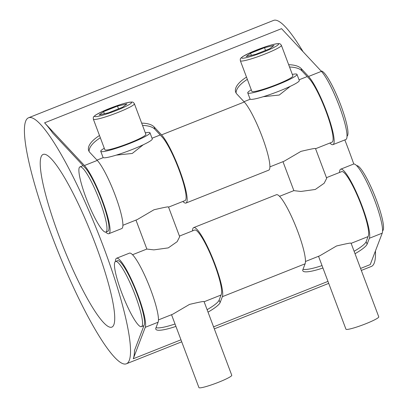 <?xml version="1.0" encoding="UTF-8"?>
<svg xmlns="http://www.w3.org/2000/svg" width="408" height="408" viewBox="0 0 408 408"><rect width="100%" height="100%" fill="white"/><g stroke="black" fill="none" stroke-linecap="round" stroke-linejoin="round"><path stroke-width="0.61" d="M80.672 166.831A35.068 5.85 68.3 0 1 83.156 168.631A35.068 5.85 68.3 0 1 100.853 203.867A35.068 5.85 68.3 0 1 105.881 232.045A35.068 5.85 68.3 0 1 105.198 232.081A35.068 5.85 68.3 0 1 86.787 199.792A35.068 5.85 68.3 0 1 79.983 166.867A35.068 5.85 68.3 0 1 80.672 166.831M105.881 232.045L107.891 231.244A35.068 5.85 -111.7 0 0 102.857 203.067A35.068 5.85 -111.7 0 0 85.165 167.836L52.862 133.227A132.376 22.078 -111.7 0 0 44.579 122.828L84.431 165.526A37.699 6.288 68.3 0 1 103.454 203.398A37.699 6.288 68.3 0 1 108.865 233.692A37.699 6.288 68.3 0 1 105.738 232.091M122.89 225.287L137.221 219.591L153.969 209.778C164.108 207.397 168.866 206.479 168.254 207.024M168.535 207.147L185.008 200.603A35.068 5.85 -111.7 0 0 179.974 172.421A35.068 5.85 -111.7 0 0 162.277 137.19L154.861 129.244L154.127 126.929A33.971 13.143 -17.6 0 0 141.663 123.114M269.892 166.872L284.223 161.175L300.971 151.363C311.11 148.981 315.874 148.063 315.257 148.609M315.537 148.731L332.01 142.188A35.068 5.85 -111.7 0 0 326.976 114.005A35.068 5.85 -111.7 0 0 309.284 78.775L301.864 70.829L301.13 68.513A33.971 13.143 -17.6 0 0 288.67 64.699M347.009 136.216A35.068 5.85 -111.7 0 0 339.91 102.933A35.068 5.85 -111.7 0 0 321.657 71.069A35.068 5.85 -111.7 0 0 321.121 71.058M290.287 86.338L279.256 95.038L263.242 96.711M143.285 144.753L132.253 153.454L116.239 155.127M134.38 103.739L145.88 134.329A21.915 2.407 159.4 0 1 129.642 142.968A21.915 2.407 159.4 0 1 104.846 149.751L93.35 119.162A21.915 2.407 -20.6 0 0 93.784 119.432A21.915 2.407 -20.6 0 0 118.147 112.384A21.915 2.407 -20.6 0 0 134.38 103.739C133.61 102.505 132.789 101.939 131.906 102.051L129.652 102.178C126.913 102.607 123.083 103.647 118.157 105.3L102.612 111.379L95.865 114.883L93.876 116.525C93.371 116.754 93.197 117.637 93.35 119.162M99.185 114.944L103.576 111.619L117.489 106.09L127.016 103.882L122.624 107.207L108.712 112.736L99.185 114.944M103.576 111.619L104.372 113.74M117.489 106.09L118.524 108.834M145.314 132.835A26.301 2.892 159.4 0 1 149.981 132.784L152.281 138.904A26.301 2.892 159.4 0 1 132.794 149.272A26.301 2.892 159.4 0 1 103.566 157.733A26.301 2.892 159.4 0 1 103.046 157.411L100.745 151.291A26.301 2.892 159.4 0 1 104.285 148.257M168.565 207.136L179.683 236.722L177.154 241.674L168.29 247.886L153.877 249.875L146.865 249.059L135.971 220.091M171.533 314.706L198.931 387.6A17.534 1.928 -20.6 0 0 218.77 382.174A17.534 1.928 -20.6 0 0 231.759 375.263L204.127 301.752M158.452 319.903L172.783 314.206L189.531 304.394C199.67 302.012 204.434 301.094 203.816 301.64M149.981 132.784A26.301 2.892 159.4 0 1 130.499 143.152A26.301 2.892 159.4 0 1 100.745 151.291M281.387 45.324L292.883 75.913A21.915 2.407 159.4 0 1 276.644 84.553A21.915 2.407 159.4 0 1 251.853 91.336L240.353 60.746A21.915 2.407 -20.6 0 0 240.786 61.016A21.915 2.407 -20.6 0 0 265.149 53.968A21.915 2.407 -20.6 0 0 281.387 45.324C280.612 44.09 279.791 43.523 278.909 43.636L276.66 43.763C273.916 44.192 270.086 45.232 265.159 46.884L249.614 52.963L242.867 56.467L240.878 58.109C240.373 58.339 240.2 59.221 240.353 60.746M246.192 56.528L250.578 53.203L264.491 47.675L274.018 45.467L269.627 48.792L255.714 54.32L246.192 56.528M250.578 53.203L251.379 55.325M264.491 47.675L265.526 50.419M292.322 74.419A26.301 2.892 159.4 0 1 296.983 74.368L299.283 80.488A26.301 2.892 159.4 0 1 279.801 90.857A26.301 2.892 159.4 0 1 250.568 99.317A26.301 2.892 159.4 0 1 250.048 98.996L247.748 92.876A26.301 2.892 159.4 0 1 251.287 89.842M296.983 74.368A26.301 2.892 159.4 0 1 277.501 84.737A26.301 2.892 159.4 0 1 247.748 92.876M315.568 148.721L326.686 178.306L324.156 183.258L315.292 189.47L300.88 191.459L293.867 190.643L282.974 161.675M318.536 256.29L345.938 329.185A17.534 1.928 -20.6 0 0 365.772 323.758A17.534 1.928 -20.6 0 0 378.762 316.848L351.13 243.336M305.454 261.487L319.785 255.791L336.534 245.978C346.673 243.596 351.436 242.678 350.824 243.224M140.76 326.696A35.068 5.85 68.3 0 1 122.349 294.408A35.068 5.85 68.3 0 1 115.546 261.482A35.068 5.85 68.3 0 1 132.748 288.997A35.068 5.85 68.3 0 1 142.208 325.747A35.068 5.85 68.3 0 1 141.449 326.66A35.068 5.85 68.3 0 1 140.76 326.696M382.571 230.831A35.068 5.85 -111.7 0 0 374.921 196.146A35.068 5.85 -111.7 0 0 356.679 165.674M355.031 253.72A33.971 5.987 156.6 0 0 367.134 244.117L366.109 241.745L368.337 235.89A35.068 5.85 -111.7 0 0 358.877 199.135A35.068 5.85 -111.7 0 0 341.675 171.625L326.451 177.674M208.029 312.135A33.971 5.987 156.6 0 0 220.131 302.532L219.101 300.16L221.335 294.306A35.068 5.85 -111.7 0 0 211.869 257.55A35.068 5.85 -111.7 0 0 194.672 230.041L179.449 236.089M115.413 261.548A37.699 6.288 68.3 0 1 116.586 258.238A37.699 6.288 68.3 0 1 135.074 287.813A37.699 6.288 68.3 0 1 145.248 327.323L133.263 358.765A132.376 22.078 -111.7 0 0 134.502 350.431L144.218 324.952A35.068 5.85 -111.7 0 0 134.757 288.196A35.068 5.85 -111.7 0 0 117.555 260.686L115.546 261.482M303.027 51.673A132.376 22.078 -111.7 0 0 293.847 37.465A132.376 22.078 -111.7 0 0 273.6 20.4L28.596 117.759A132.376 22.078 68.3 0 1 40.56 124.425A132.376 22.078 68.3 0 1 107.365 257.423A132.376 22.078 68.3 0 1 126.363 363.798A132.376 22.078 68.3 0 1 123.772 363.941A132.376 22.078 68.3 0 1 54.264 242.051A132.376 22.078 68.3 0 1 28.596 117.759M361.315 270.438L371.367 266.439A132.376 22.078 -111.7 0 0 375.442 250.94M353.777 164.011A132.376 22.078 -111.7 0 0 344.831 139.924M44.982 154.321A92.927 15.499 68.3 0 1 93.774 239.884A92.927 15.499 68.3 0 1 111.797 327.14A92.927 15.499 68.3 0 1 63.077 246.503A92.927 15.499 68.3 0 1 43.161 154.423A92.927 15.499 68.3 0 1 44.982 154.321M192.53 230.892A37.699 6.288 68.3 0 1 193.698 227.598L276.44 194.718A37.699 6.288 -111.7 0 1 294.928 224.293A37.699 6.288 -111.7 0 1 305.102 263.803L302.869 269.657A33.971 5.987 156.6 0 0 302.823 270.779A33.971 5.987 156.6 0 0 322.932 267.985M322.024 265.572A33.971 5.987 -23.4 0 1 303.017 269.27M116.586 258.238L129.438 253.133A37.699 6.288 -111.7 0 1 147.925 282.708A37.699 6.288 -111.7 0 1 158.1 322.218L155.866 328.073A33.971 5.987 156.6 0 0 155.82 329.195A33.971 5.987 156.6 0 0 175.93 326.4M175.022 323.988A33.971 5.987 -23.4 0 1 156.014 327.685M219.101 300.16A33.971 5.987 -23.4 0 1 207.111 309.692M366.109 241.745A33.971 5.987 -23.4 0 1 354.113 251.277M193.698 227.598A37.699 6.288 68.3 0 1 212.191 257.173A37.699 6.288 68.3 0 1 222.365 296.682L220.131 302.532M360.565 268.439L370.235 264.598L382.22 233.157A37.699 6.288 -111.7 0 0 372.045 193.647A37.699 6.288 -111.7 0 0 353.558 164.072L340.705 169.182A37.699 6.288 68.3 0 1 359.193 198.757A37.699 6.288 68.3 0 1 369.368 238.267L367.134 244.117M339.533 172.477A37.699 6.288 68.3 0 1 340.705 169.182M289.537 67.014A33.971 13.143 162.4 0 1 301.864 70.829M301.13 68.513L308.55 76.464A37.699 6.288 68.3 0 1 327.573 114.337A37.699 6.288 68.3 0 1 332.984 144.631A37.699 6.288 68.3 0 1 329.868 143.04M246.503 77.102A33.971 13.143 -17.6 0 0 235.615 91.958A33.971 13.143 -17.6 0 0 236.864 94.054L244.285 102L161.548 134.88A37.699 6.288 68.3 0 1 180.571 172.752A37.699 6.288 68.3 0 1 185.977 203.046A37.699 6.288 68.3 0 1 182.866 201.455M236.12 93.07A33.971 13.143 162.4 0 1 247.345 79.346M142.535 125.429A33.971 13.143 162.4 0 1 154.861 129.244M154.127 126.929L161.548 134.88M99.496 135.517A33.971 13.143 -17.6 0 0 88.612 150.374A33.971 13.143 -17.6 0 0 89.862 152.47L97.282 160.415L84.431 165.526M89.117 151.485A33.971 13.143 162.4 0 1 100.343 137.761M108.865 233.692L121.717 228.582A37.699 6.288 -111.7 0 0 116.306 198.288A37.699 6.288 -111.7 0 0 97.282 160.415M185.977 203.046L268.719 170.167A37.699 6.288 -111.7 0 0 263.308 139.873A37.699 6.288 -111.7 0 0 244.285 102M332.984 144.631L345.836 139.526A37.699 6.288 -111.7 0 0 340.425 109.232A37.699 6.288 -111.7 0 0 321.402 71.359L281.551 28.662L44.579 122.828M95.028 116.596A19.727 2.167 159.4 0 1 109.252 108.579A19.727 2.167 159.4 0 1 131.172 102.23A19.727 2.167 159.4 0 1 116.948 110.252A19.727 2.167 159.4 0 1 95.028 116.596M242.031 58.181A19.727 2.167 159.4 0 1 256.255 50.164A19.727 2.167 159.4 0 1 278.18 43.814A19.727 2.167 159.4 0 1 263.956 51.836A19.727 2.167 159.4 0 1 242.031 58.181M327.971 281.392L213.562 326.854M180.968 339.808L133.263 358.765M158.1 322.218L145.248 327.323M382.22 233.157L369.368 238.267M305.102 263.803L222.365 296.682M321.402 71.359L308.55 76.464M79.983 166.867L83.105 165.628M96.992 160.109L103.249 157.621M152.031 138.236L160.216 134.982M243.999 101.694L250.252 99.205M299.033 79.82L307.224 76.566M141.449 326.66L143.942 325.666M204.097 301.762L221.059 295.02M351.099 243.346L368.062 236.604M132.554 254.725L146.855 249.043M279.556 196.309L293.857 190.628M126.363 363.798L181.718 341.802M214.312 328.853L328.72 283.387"/></g></svg>
